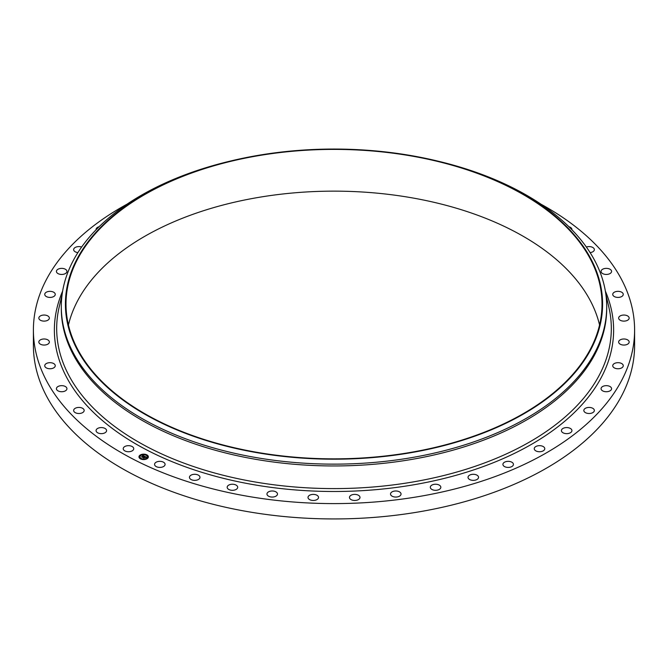 <?xml version="1.0" encoding="UTF-8"?>
<svg xmlns="http://www.w3.org/2000/svg" width="668" height="668" viewBox="0 0 668 668"><rect width="100%" height="100%" fill="white"/><g stroke="black" fill="none" stroke-linecap="round" stroke-linejoin="round"><path stroke-width="1" d="M133.533 447.852A5.26 3.039 180 0 1 133.742 448.704A5.26 3.039 180 0 1 129.233 451.71A5.26 3.039 180 0 1 123.438 449.556A5.26 3.039 180 0 1 123.221 448.704A5.26 3.039 180 0 1 127.738 445.698A5.26 3.039 180 0 1 133.533 447.852M541.005 204.208A300.6 173.546 180 0 1 634.6 330.05L634.6 345.389A300.6 173.546 180 0 1 418.627 511.922A300.6 173.546 180 0 1 33.4 345.389L33.4 330.05A300.6 173.546 180 0 1 126.995 204.208M634.6 330.05A300.6 173.546 180 0 1 418.627 496.583A300.6 173.546 180 0 1 33.4 330.05M438.308 161.23L439.903 161.614A272.703 157.439 180 0 1 606.703 306.704L606.703 308.516A272.703 157.439 180 0 1 410.778 459.584A272.703 157.439 180 0 1 61.297 308.516L61.297 306.704A272.703 157.439 180 0 1 228.097 161.614L229.692 161.23A268.594 155.068 180 0 1 258.382 155.327A268.594 155.068 180 0 1 438.308 161.23A268.594 155.068 180 0 1 602.16 312.916A268.594 155.068 180 0 1 409.618 452.921A268.594 155.068 180 0 1 80.978 356.153A268.594 155.068 180 0 1 229.692 161.23M606.703 306.704A272.703 157.439 180 0 1 410.778 457.772A272.703 157.439 180 0 1 61.297 306.704M258.549 155.652A268.002 154.734 180 0 1 602.002 304.124A268.002 154.734 180 0 1 409.451 452.595A268.002 154.734 180 0 1 65.998 304.124A268.002 154.734 180 0 1 258.549 155.652M68.445 324.999A268.002 154.734 180 0 1 258.549 197.402A268.002 154.734 180 0 1 599.555 324.999M568.919 226.744A5.26 3.039 180 0 1 571.875 229.057A5.26 3.039 180 0 1 571.933 229.491A5.26 3.039 180 0 1 571.908 229.75M84.168 410.469A5.26 3.039 180 0 1 78.907 413.509A5.26 3.039 180 0 1 73.647 410.469L73.647 410.469A5.26 3.039 180 0 1 78.907 407.43A5.26 3.039 180 0 1 84.168 410.469L84.168 410.469M586.362 247.035A5.26 3.039 180 0 1 591.673 246.985A5.26 3.039 180 0 1 594.353 249.632L594.353 249.632A5.26 3.039 180 0 1 590.103 252.613M66.892 389.127A5.26 3.039 180 0 1 61.306 391.724A5.26 3.039 180 0 1 56.421 388.692A5.26 3.039 180 0 1 56.479 388.258A5.26 3.039 180 0 1 62.057 385.661A5.26 3.039 180 0 1 66.942 388.692A5.26 3.039 180 0 1 66.892 389.127M601.108 270.974A5.26 3.039 180 0 1 606.694 268.377A5.26 3.039 180 0 1 611.579 271.408A5.26 3.039 180 0 1 611.521 271.843A5.26 3.039 180 0 1 605.943 274.439A5.26 3.039 180 0 1 601.058 271.408A5.26 3.039 180 0 1 601.108 270.974M55.043 366.573A5.26 3.039 180 0 1 49.248 368.728A5.26 3.039 180 0 1 44.739 365.722A5.26 3.039 180 0 1 44.956 364.862A5.26 3.039 180 0 1 50.751 362.716A5.26 3.039 180 0 1 55.26 365.722A5.26 3.039 180 0 1 55.043 366.573M612.957 293.528A5.26 3.039 180 0 1 618.752 291.373A5.26 3.039 180 0 1 623.261 294.379A5.26 3.039 180 0 1 623.044 295.239A5.26 3.039 180 0 1 617.249 297.385A5.26 3.039 180 0 1 612.74 294.379A5.26 3.039 180 0 1 612.957 293.528M48.881 343.285A5.26 3.039 180 0 1 42.977 344.989A5.26 3.039 180 0 1 38.836 342.024A5.26 3.039 180 0 1 39.312 340.764A5.26 3.039 180 0 1 45.215 339.052A5.26 3.039 180 0 1 49.357 342.024A5.26 3.039 180 0 1 48.881 343.285M619.119 316.816A5.26 3.039 180 0 1 625.023 315.112A5.26 3.039 180 0 1 629.164 318.077A5.26 3.039 180 0 1 628.688 319.346A5.26 3.039 180 0 1 622.785 321.049A5.26 3.039 180 0 1 618.643 318.077A5.26 3.039 180 0 1 619.119 316.816M48.522 319.721A5.26 3.039 180 0 1 42.618 320.991A5.26 3.039 180 0 1 38.836 318.077A5.26 3.039 180 0 1 39.671 316.44A5.26 3.039 180 0 1 45.583 315.162A5.26 3.039 180 0 1 49.357 318.077A5.26 3.039 180 0 1 48.522 319.721M619.478 340.379A5.26 3.039 180 0 1 625.382 339.11A5.26 3.039 180 0 1 629.164 342.024A5.26 3.039 180 0 1 628.329 343.661A5.26 3.039 180 0 1 622.417 344.938A5.26 3.039 180 0 1 618.643 342.024A5.26 3.039 180 0 1 619.478 340.379M53.974 296.375A5.26 3.039 180 0 1 48.163 297.227A5.26 3.039 180 0 1 44.739 294.379A5.26 3.039 180 0 1 46.025 292.392A5.26 3.039 180 0 1 51.837 291.54A5.26 3.039 180 0 1 55.26 294.379A5.26 3.039 180 0 1 53.974 296.375M614.026 363.734A5.26 3.039 180 0 1 619.837 362.874A5.26 3.039 180 0 1 623.261 365.722A5.26 3.039 180 0 1 621.975 367.709A5.26 3.039 180 0 1 616.163 368.569A5.26 3.039 180 0 1 612.74 365.722A5.26 3.039 180 0 1 614.026 363.734M65.13 273.705A5.26 3.039 180 0 1 59.494 274.172A5.26 3.039 180 0 1 56.421 271.408A5.26 3.039 180 0 1 58.241 269.112A5.26 3.039 180 0 1 63.869 268.645A5.26 3.039 180 0 1 66.942 271.408A5.26 3.039 180 0 1 65.13 273.705M602.87 386.396A5.26 3.039 180 0 1 608.506 385.929A5.26 3.039 180 0 1 611.579 388.692A5.26 3.039 180 0 1 609.759 390.989A5.26 3.039 180 0 1 604.131 391.456A5.26 3.039 180 0 1 601.058 388.692A5.26 3.039 180 0 1 602.87 386.396M77.897 252.613A5.26 3.039 180 0 1 73.647 249.632A5.26 3.039 180 0 1 76.068 247.076A5.26 3.039 180 0 1 81.638 247.035M586.245 407.914A5.26 3.039 180 0 1 591.614 407.806A5.26 3.039 180 0 1 594.353 410.469A5.26 3.039 180 0 1 591.931 413.024A5.26 3.039 180 0 1 586.571 413.133A5.26 3.039 180 0 1 583.832 410.469A5.26 3.039 180 0 1 586.245 407.914M96.092 229.75A5.26 3.039 180 0 1 96.067 229.491A5.26 3.039 180 0 1 99.081 226.744M564.485 427.846A5.26 3.039 180 0 1 571.933 430.61A5.26 3.039 180 0 1 568.852 433.373A5.26 3.039 180 0 1 561.412 430.61A5.26 3.039 180 0 1 564.485 427.846M538.032 445.79A5.26 3.039 180 0 1 544.779 448.704A5.26 3.039 180 0 1 540.996 451.618A5.26 3.039 180 0 1 534.258 448.704A5.26 3.039 180 0 1 538.032 445.79M507.43 461.379A5.26 3.039 180 0 1 513.433 464.385A5.26 3.039 180 0 1 508.924 467.391A5.26 3.039 180 0 1 502.912 464.385A5.26 3.039 180 0 1 507.43 461.379M473.295 474.288A5.26 3.039 180 0 1 478.547 477.328A5.26 3.039 180 0 1 473.286 480.367A5.26 3.039 180 0 1 468.026 477.328A5.26 3.039 180 0 1 473.295 474.288M436.321 484.267A5.26 3.039 180 0 1 440.83 487.273A5.26 3.039 180 0 1 434.818 490.279A5.26 3.039 180 0 1 430.309 487.273A5.26 3.039 180 0 1 436.321 484.267M397.26 491.105A5.26 3.039 180 0 1 401.042 494.019A5.26 3.039 180 0 1 394.295 496.934A5.26 3.039 180 0 1 390.521 494.019A5.26 3.039 180 0 1 397.26 491.105M356.921 494.662A5.26 3.039 180 0 1 359.994 497.426A5.26 3.039 180 0 1 352.545 500.19A5.26 3.039 180 0 1 349.473 497.426A5.26 3.039 180 0 1 356.921 494.662M316.114 494.871A5.26 3.039 180 0 1 318.527 497.426A5.26 3.039 180 0 1 315.789 500.09A5.26 3.039 180 0 1 310.42 499.981A5.26 3.039 180 0 1 308.006 497.426A5.26 3.039 180 0 1 310.745 494.763A5.26 3.039 180 0 1 316.114 494.871M275.667 491.723A5.26 3.039 180 0 1 277.479 494.019A5.26 3.039 180 0 1 274.406 496.783A5.26 3.039 180 0 1 268.77 496.316A5.26 3.039 180 0 1 266.958 494.019A5.26 3.039 180 0 1 270.031 491.256A5.26 3.039 180 0 1 275.667 491.723M236.405 485.285A5.26 3.039 180 0 1 237.691 487.273A5.26 3.039 180 0 1 234.268 490.12A5.26 3.039 180 0 1 228.456 489.26A5.26 3.039 180 0 1 227.17 487.273A5.26 3.039 180 0 1 230.594 484.425A5.26 3.039 180 0 1 236.405 485.285M199.139 475.683A5.26 3.039 180 0 1 199.974 477.328A5.26 3.039 180 0 1 196.192 480.242A5.26 3.039 180 0 1 190.28 478.964A5.26 3.039 180 0 1 189.453 477.328A5.26 3.039 180 0 1 193.227 474.414A5.26 3.039 180 0 1 199.139 475.683M164.612 463.124A5.26 3.039 180 0 1 165.088 464.385A5.26 3.039 180 0 1 160.938 467.35A5.26 3.039 180 0 1 155.043 465.646A5.26 3.039 180 0 1 154.567 464.385A5.26 3.039 180 0 1 158.708 461.413A5.26 3.039 180 0 1 164.612 463.124M106.538 430.175A5.26 3.039 180 0 1 106.588 430.61A5.26 3.039 180 0 1 101.703 433.641A5.26 3.039 180 0 1 96.125 431.044A5.26 3.039 180 0 1 96.067 430.61A5.26 3.039 180 0 1 100.951 427.578A5.26 3.039 180 0 1 106.538 430.175M147.219 458.64A4.693 2.714 180 0 1 142.025 459.409A4.693 2.714 180 0 1 138.969 456.87A4.693 2.714 180 0 1 140.121 455.092A4.693 2.714 180 0 1 145.315 454.324A4.693 2.714 180 0 1 148.363 456.87A4.693 2.714 180 0 1 147.219 458.64M146.467 458.265A3.699 2.138 180 0 1 142.376 458.866A3.699 2.138 180 0 1 139.971 456.87A3.699 2.138 180 0 1 140.873 455.467A3.699 2.138 180 0 1 144.964 454.866A3.699 2.138 180 0 1 147.369 456.87A3.699 2.138 180 0 1 146.467 458.265M144.564 456.261L143.703 455.952L142.259 457.104L141.549 456.745L143.361 455.793L142.526 455.726L142.718 455.334L144.564 456.261M144.555 456.369L143.962 456.478L144.538 456.336M143.971 456.269L142.342 457.271L141.549 456.87L142.292 457.204L143.971 456.194M146.342 457.129L145.14 456.661L144.513 457.079L145.674 457.171L145.165 456.803L144.789 457.613L144.397 457.154L143.745 457.822L142.985 457.438L144.731 456.327L146.342 457.129M146.292 457.254L145.674 457.346L146.292 457.221M144.839 457.714L145.424 457.321L144.839 457.714M144.422 457.296L143.829 458.014L142.927 457.563L143.77 457.947L144.422 457.254M146.634 455.142L146.133 455.033L146.634 455.142M147.06 458.565L146.559 458.457L147.06 458.565M148.071 456.803L147.57 456.695L148.071 456.803M141.132 458.807L140.639 458.699L141.132 458.807M144.188 459.392L143.687 459.283L144.188 459.392M140.28 455.175L140.781 455.275L140.28 455.175M143.152 454.34L143.653 454.449L143.152 454.34M139.27 456.929L139.762 457.037L139.27 456.929M143.987 457.137L144.772 456.545M143.228 457.563L143.996 457.029M144.647 457.146L145.165 457.363M144.756 456.453L146.158 457.154M142.618 455.543L144.43 456.286M141.783 456.862L143.261 455.86M148.363 456.92A4.693 2.714 0 0 0 145.265 454.432A4.693 2.714 0 0 0 140.121 455.209A4.693 2.714 0 0 0 138.977 456.92M139.971 456.92A3.699 2.138 0 0 0 139.971 456.979A3.699 2.138 0 0 0 142.376 458.983A3.699 2.138 0 0 0 146.467 458.382A3.699 2.138 0 0 0 147.369 456.979A3.699 2.138 0 0 0 147.369 456.92M146.15 455.092L146.684 455.092M146.576 458.515L147.11 458.515M147.595 456.753L148.121 456.753M140.656 458.757L141.19 458.757M143.703 459.342L144.238 459.342M140.23 455.334L140.764 455.334M143.102 454.507L143.637 454.507M139.211 457.096L139.746 457.096M605.859 294.363L608.84 307.121A277.32 160.111 180 0 1 412.072 482.121A277.32 160.111 180 0 1 59.16 307.121L62.141 294.363M605.35 291.073A279.625 161.439 180 0 1 412.724 484.96A279.625 161.439 180 0 1 140.422 446.558A279.625 161.439 180 0 1 62.65 291.073"/></g></svg>
